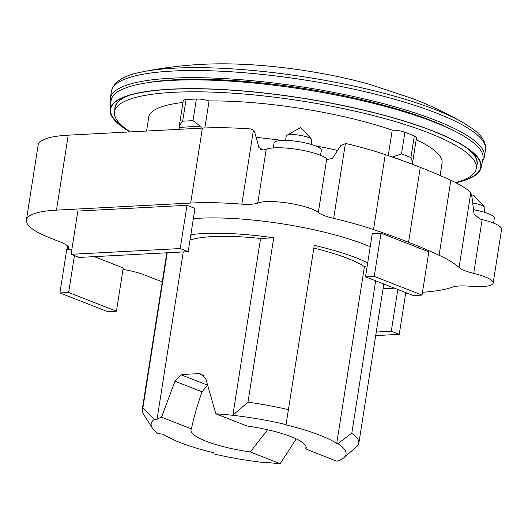 <?xml version="1.0" encoding="UTF-8"?>
<svg xmlns="http://www.w3.org/2000/svg" width="528" height="528" viewBox="0 0 528 528"><rect width="100%" height="100%" fill="white"/><g stroke="black" fill="none" stroke-linecap="round" stroke-linejoin="round"><path stroke-width="0.79" d="M193.36 218.632A118.556 25.641 8.9 0 1 199.333 218.229A118.556 25.641 8.9 0 1 370.227 246.781M484.183 212.203L484.876 207.761A12.949 2.798 -171.1 0 0 484.539 206.963A12.949 2.798 -171.1 0 0 472.349 202.963M320.536 155.331L321.308 150.414A23.912 5.174 -171.1 0 0 307.593 143.444A23.912 5.174 -171.1 0 0 281.754 140.474A23.912 5.174 -171.1 0 0 274.065 143.015L273.293 147.919M311.157 144.421L311.85 139.979A12.949 2.798 -171.1 0 0 311.513 139.181A12.949 2.798 -171.1 0 0 290.426 134.6A12.949 2.798 -171.1 0 0 286.829 135.313A12.949 2.798 -171.1 0 0 286.255 135.973L285.562 140.415M493.568 223.106L494.333 218.196A23.912 5.174 -171.1 0 0 473.213 209.669M422.044 295.093L374.253 276.368L365.521 276.83L413.312 295.548L422.044 295.093L428.815 251.843L381.025 233.125L374.253 276.368M365.521 276.83L372.293 233.587L381.025 233.125M59.921 292.961L107.712 311.678L116.437 311.216L68.653 292.499L59.921 292.961L66.693 249.718L71.841 249.44M116.437 311.216L123.215 267.973L94.255 256.628M68.653 292.499L74.428 255.625M162.294 281.701A93.469 20.216 -171.1 0 1 154.255 278.777L144.368 274.903A31.805 6.877 -171.1 0 0 134.818 271.907L133.082 271.465A23.892 5.168 -171.1 0 0 122.984 269.432M407.088 293.113L405.689 293.192M422.479 292.274A139.326 30.129 -171.1 0 0 453.083 286.895A28.558 6.178 -171.1 0 1 469.973 286.216A32.545 7.036 -171.1 0 0 493.172 283.074A32.545 7.036 -171.1 0 0 473.702 273.385L482.13 219.575A25.905 5.603 8.9 0 1 479.833 218.981M67.333 249.678A4.983 1.076 8.9 0 1 67.287 249.487A4.983 1.076 8.9 0 1 67.591 249.19A23.892 5.168 8.9 0 0 68.752 247.916A23.892 5.168 8.9 0 0 67.261 245.678L66.587 245.177A31.805 6.877 8.9 0 0 60.37 242.002L50.477 238.128A93.469 20.216 8.9 0 1 26.4 220.064A93.469 20.216 8.9 0 1 56.476 210.131L190.681 203.049A139.326 30.129 8.9 0 1 241.837 204.145A28.558 6.178 8.9 0 0 257.776 203.089A32.545 7.036 8.9 0 1 288.697 203.181A32.545 7.036 8.9 0 1 318.331 212.527A25.905 5.603 8.9 0 0 333.663 218.368A139.399 30.149 8.9 0 1 373.514 229.568A394.878 85.397 8.9 0 1 408.56 242.293A394.878 85.397 -171.1 0 1 439.105 255.262A139.399 30.149 -171.1 0 1 459.089 267.505A25.905 5.603 -171.1 0 0 473.702 273.385M71.082 254.311L77.854 211.068L186.991 205.306L194.957 208.428L188.186 251.671L180.22 248.556L71.082 254.311L79.042 257.433L188.186 251.671M383.038 288.776L394.482 288.176M375.705 335.59L399.241 334.349L391.281 331.234L376.266 332.026M399.241 334.349L405.781 292.604M391.281 331.234L397.815 289.483M180.22 248.556L186.991 205.306M479.84 218.981L474.052 213.992L471.926 196.693L470.705 192.43A139.399 30.149 -171.1 0 0 450.839 180.299A394.878 85.397 -171.1 0 0 420.295 167.336A394.878 85.397 -171.1 0 0 385.255 154.612A139.399 30.149 -171.1 0 0 345.827 143.51L340.89 145.365L332.383 158.499L327.657 159.37A25.905 5.603 8.9 0 1 326.753 158.71A32.545 7.036 -171.1 0 0 297.125 149.371A32.545 7.036 -171.1 0 0 266.204 149.272A28.558 6.178 8.9 0 1 263.241 150.025L258.905 147.484L254.72 132.264L253.42 130.165L250.549 128.957A139.326 30.129 -171.1 0 0 202.415 128.093L68.218 135.175A93.469 20.216 -171.1 0 0 38.135 145.108L26.4 220.064M493.172 283.074L501.6 229.258A32.545 7.036 -171.1 0 0 482.13 219.575M257.776 203.089L266.204 149.272M241.837 204.145L253.427 130.165M67.591 249.19L68.039 246.338M482.467 161.251A189.295 40.94 -171.1 0 0 484.367 156.889A189.295 40.94 -171.1 0 0 435.6 120.305A189.295 40.94 -171.1 0 0 232.69 79.101A189.295 40.94 -171.1 0 0 110.332 98.314A189.295 40.94 -171.1 0 0 110.807 103.052M286.051 424.631L314.272 245.348A109.593 23.701 8.9 0 1 356.321 257.915A109.593 23.701 8.9 0 1 367.706 262.911M375.665 280.804L351.82 433.059L337.94 443.652L336.732 443.461L364.419 266.633L367.052 267.056M336.732 443.461A95.641 20.684 -171.1 0 0 285.998 424.895L286.057 424.624A98.63 21.331 -171.1 0 0 228.545 414.856A97.634 21.113 -171.1 0 0 215.866 413.813L246.88 425.964A58.285 12.606 8.9 0 1 306.174 447.982A58.285 12.606 8.9 0 1 305.778 449.038L336.791 461.188A97.634 21.113 -171.1 0 0 341.768 459.208A98.63 21.331 -171.1 0 0 343.688 457.901L358.162 445.276A109.593 23.701 -171.1 0 0 358.822 443.428A109.593 23.701 -171.1 0 0 351.82 433.059M305.778 449.038L305.996 446.424M455.611 182.609A183.077 39.593 -171.1 0 0 476.269 168.419L476.949 164.096A183.077 39.593 -171.1 0 0 467.716 148.665M476.269 168.419A183.077 39.593 -171.1 0 0 429.106 133.036A183.077 39.593 -171.1 0 0 232.861 93.185A183.077 39.593 -171.1 0 0 114.517 111.771A183.077 39.593 -171.1 0 0 130.31 131.894M263.683 149.945A142.369 30.789 -171.1 0 0 260.568 149.609M401.438 160.255A152.81 33.046 -171.1 0 0 392.542 156.994L392.462 157.08M256.1 137.392A148.447 32.102 8.9 0 1 282.249 140.455M315.124 145.781A148.447 32.102 8.9 0 1 337.649 150.421M201.432 128.146L200.614 126.43A152.81 33.046 -171.1 0 0 179.19 127.558L179.164 129.32M388.245 155.628L392.238 130.132A9.966 2.152 8.9 0 1 404.903 132.224L401.511 153.866L410.923 157.555L412.612 162.492L416.5 137.683A9.966 2.152 8.9 0 0 414.315 135.914L410.923 157.555M401.511 153.866L392.548 156.994M455.684 182.648A187.301 40.504 -171.1 0 0 470.943 151.081A187.301 40.504 -171.1 0 0 432.485 130.957A187.301 40.504 -171.1 0 0 124.885 96.888A187.301 40.504 -171.1 0 0 130.251 131.901M126.971 96.142A183.315 39.646 -171.1 0 0 114.886 109.428M455.954 182.787A187.75 40.603 -171.1 0 0 481.1 167.686L482.922 159.106A188.225 40.709 -171.1 0 0 434.518 122.272A188.225 40.709 -171.1 0 0 231.746 81.226A188.225 40.709 -171.1 0 0 111.032 100.874L110.141 109.593A187.75 40.603 -171.1 0 0 129.908 131.921M481.1 167.686A187.75 40.603 -171.1 0 0 432.821 130.937A187.75 40.603 -171.1 0 0 230.551 89.998A187.75 40.603 -171.1 0 0 110.141 109.593M146.837 82.823A183.315 39.646 8.9 0 1 431.231 120.536A183.315 39.646 8.9 0 1 454.344 130.984M476.639 166.076A183.315 39.646 -171.1 0 0 469.187 149.734M128.7 95.575A183.077 39.593 -171.1 0 0 115.196 107.448L114.517 111.771M200.614 126.43L192.984 120.655L182.668 121.196L179.348 125.605L179.19 127.558M412.216 164.228L412.612 162.492M404.903 132.224L414.315 135.914M440.108 175.494L442.055 163.06A148.447 32.102 -171.1 0 0 416.189 139.669M182.972 102.458A148.447 32.102 -171.1 0 0 148.738 117.13L146.56 131.036M179.348 125.605L183.269 100.591A9.966 2.152 8.9 0 1 186.054 99.554L196.376 99.013A9.966 2.152 8.9 0 1 209.068 100.96L204.838 127.974M392.238 130.132A148.447 32.102 -171.1 0 0 209.068 100.96M186.054 99.554L182.668 121.196M196.376 99.013L192.984 120.655M267.564 429.752L250.312 451.961A58.285 12.606 8.9 0 1 191.011 429.944A58.285 12.606 8.9 0 1 191.407 428.888C193.783 417.443 197.333 405.088 202.052 391.816L207.524 385.222M191.407 428.888L161.515 417.179A97.634 21.113 -171.1 0 0 157.047 419.305L154.242 419.456A98.63 21.331 -171.1 0 0 152.255 427.924A98.63 21.331 -171.1 0 0 158.05 433.468L163.363 434.313A95.641 20.684 -171.1 0 0 214.097 452.879L213.866 453.948A98.63 21.331 -171.1 0 0 264.416 462.614L267.221 462.469A97.634 21.113 -171.1 0 0 280.196 463.676L250.312 451.961M215.866 413.813L205.96 379.322L201.67 374.18L199.294 373.751A97.634 21.113 -171.1 0 0 181.262 374.854L174.999 381.223L161.515 417.179M280.196 463.676L296.228 438.893M313.837 248.107A95.641 20.684 8.9 0 1 364.419 266.633M343.688 457.901A98.63 21.331 -171.1 0 0 337.946 443.652M288.539 409.682A109.593 23.701 -171.1 0 0 247.988 402.118L232.769 415.312M190.001 240.082A97.634 21.113 8.9 0 1 260.561 238.484L232.888 415.219L228.545 414.856M157.047 419.305L183.256 251.935M154.242 419.456L142.936 407.662L167.191 252.78M260.561 238.484L273.722 237.791L247.988 402.118M190.852 234.663A109.593 23.701 8.9 0 1 273.722 237.791M142.936 407.662A109.593 23.701 -171.1 0 0 142.276 409.517A109.593 23.701 -171.1 0 0 143.51 414.203L152.255 427.924M213.866 453.948L214.025 452.859M459.089 267.505L470.824 192.562M439.105 255.262L450.839 180.299M408.56 242.293L420.295 167.336M373.514 229.568L385.255 154.612M333.663 218.368L345.398 143.431M318.331 212.527L326.753 158.71M190.681 203.049L202.415 128.093M56.476 210.131L68.218 135.175M484.367 156.889L485.483 149.747A189.295 40.94 -171.1 0 0 436.715 113.164A189.295 40.94 -171.1 0 0 233.812 71.96A189.295 40.94 -171.1 0 0 111.454 91.172C113.87 81.787 123.724 75.458 141.002 72.184A186.952 40.432 -171.1 0 1 435.554 109.751A186.952 40.432 -171.1 0 1 463.155 122.635C447.058 113.408 430.485 105.481 413.431 98.855L368.894 84.117A136.409 29.502 -171.1 0 0 368.894 84.117A136.409 29.502 -171.1 0 0 242.53 64.324A136.409 29.502 -171.1 0 0 242.524 64.324C208.448 62.627 174.603 65.248 141.002 72.184M174.999 381.223L202.052 391.816M181.262 374.854L207.504 385.136M199.294 373.751L203.735 375.487M471.9 196.304L473.722 195.274L484.539 206.963M286.829 135.313L300.696 127.492L311.513 139.181M67.815 246.127L67.287 249.487M368.9 84.117C330.812 73.511 282.025 65.875 242.524 64.324M358.822 443.428L383.79 283.985M142.276 409.517L166.822 252.8M485.483 149.747L485.575 146.494C484.625 140.026 480.058 133.94 471.88 128.245L463.155 122.635M110.332 98.314L111.454 91.172"/></g></svg>
